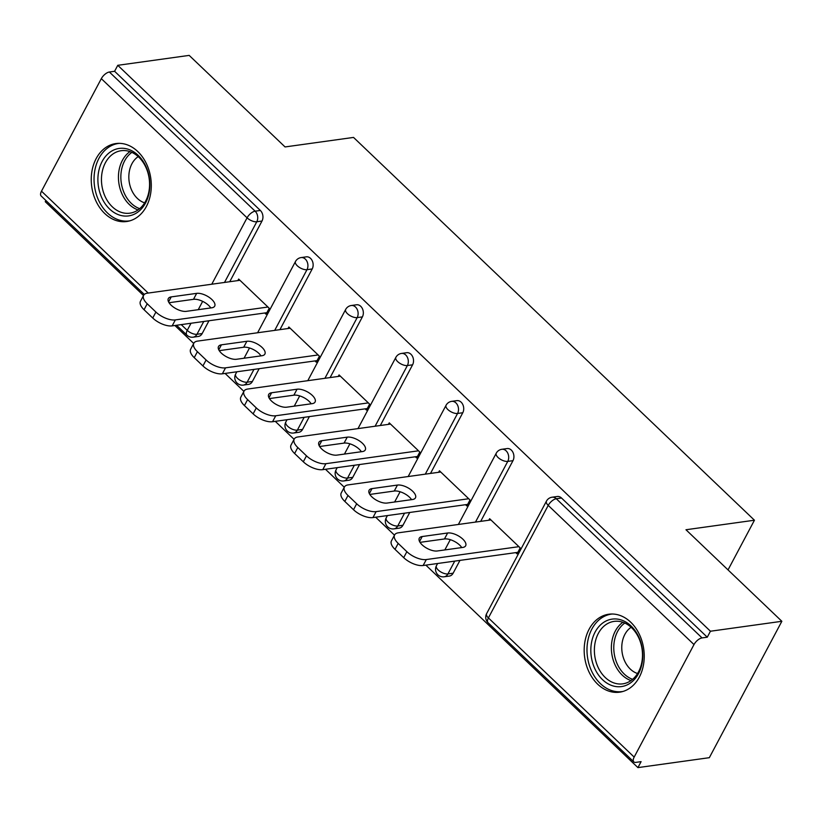 <?xml version="1.0" encoding="UTF-8"?>
<svg xmlns="http://www.w3.org/2000/svg" width="823" height="823" viewBox="0 0 823 823"><rect width="100%" height="100%" fill="white"/><g stroke="black" fill="none" stroke-linecap="round" stroke-linejoin="round"><path stroke-width="1.23" d="M104.778 213.548A39.35 29.823 -97.9 0 0 126.691 221.51A39.35 29.823 -97.9 0 0 150.702 193.23A39.35 29.823 -97.9 0 0 137.76 151.525A39.35 29.823 -97.9 0 0 115.848 143.562A39.35 29.823 -97.9 0 0 91.837 171.842A39.35 29.823 -97.9 0 0 104.778 213.548M597.714 684.222A39.35 29.823 -97.9 0 0 619.626 692.184A39.35 29.823 -97.9 0 0 643.637 663.904A39.35 29.823 -97.9 0 0 630.696 622.188A39.35 29.823 -97.9 0 0 608.783 614.225A39.35 29.823 -97.9 0 0 584.772 642.506A39.35 29.823 -97.9 0 0 597.714 684.222M144.282 294.449L41.15 195.977A7.572 3.57 -46.3 0 1 41.489 191.183L101.322 78.658A7.572 3.57 -46.3 0 1 109.377 72.013L114.592 71.282L117.771 65.315L189.177 55.388L285.056 146.936L353.53 137.42L754.444 520.218L685.971 529.745L781.85 621.293L709.333 757.685L637.928 767.612L641.096 761.645L635.881 762.376A7.572 3.57 133.7 0 1 633.823 761.882L488.07 622.713A7.572 3.57 133.7 0 1 488.399 617.919L634.163 757.088A7.572 3.57 133.7 0 0 633.823 761.882M45.893 200.503L45.255 201.707L143.511 295.529M174.898 325.496L193.703 343.458M225.091 373.426L243.896 391.378M275.283 421.345L294.089 439.307M325.476 469.275L344.292 487.237M375.669 517.204L394.484 535.166M425.872 565.134L637.928 767.612M728.026 569.907L754.444 520.218M693.995 644.563L548.231 505.394A7.572 3.57 133.7 0 1 556.297 498.748A7.572 5.73 -97.9 0 0 552.079 497.215L557.305 496.485A7.572 5.73 82.1 0 1 561.512 498.018L556.297 498.748L702.05 637.918A7.572 3.57 133.7 0 0 693.995 644.563L634.163 757.088M561.512 498.018L707.266 637.197L710.444 631.231L781.85 621.293M702.05 637.918L707.266 637.197M117.771 65.315L710.444 631.231M488.821 520.229L489.634 518.706L520.198 547.892L517.029 553.858L515.743 552.634M114.592 71.282L260.356 210.462A7.572 5.73 82.1 0 1 262.002 221.027L229.74 281.723M208.98 320.754L202.17 333.552A7.572 5.73 82.1 0 1 198.394 336.442L193.179 337.173A7.572 5.73 -97.9 0 0 196.954 334.282L202.17 333.552M252.373 381.481A7.572 5.73 82.1 0 1 248.587 384.372L243.371 385.092A7.572 5.73 -97.9 0 0 247.147 382.211L252.373 381.481L259.173 368.683M312.205 268.956L306.979 269.687A7.572 5.73 82.1 0 0 305.333 259.111A7.572 5.73 -97.9 0 0 301.115 257.578L306.331 256.848A7.572 5.73 82.1 0 1 310.549 258.381A7.572 5.73 82.1 0 1 312.205 268.956L279.933 329.653M302.566 429.411A7.572 5.73 82.1 0 1 298.78 432.301L293.564 433.021A7.572 5.73 -97.9 0 0 297.35 430.141L302.566 429.411L309.366 416.613M362.398 316.886L357.182 317.606A7.572 5.73 82.1 0 0 355.526 307.041A7.572 5.73 -97.9 0 0 351.308 305.508L356.524 304.777A7.572 5.73 82.1 0 1 360.741 306.31A7.572 5.73 82.1 0 1 362.398 316.886L330.126 377.572M352.758 477.34A7.572 5.73 82.1 0 1 348.973 480.221L343.757 480.951A7.572 5.73 -97.9 0 0 347.543 478.06L352.758 477.34L359.558 464.532M412.59 364.815L407.375 365.535A7.572 5.73 82.1 0 0 405.718 354.96A7.572 5.73 -97.9 0 0 401.501 353.437L406.716 352.707A7.572 5.73 82.1 0 1 410.934 354.24A7.572 5.73 82.1 0 1 412.59 364.815L380.319 425.501M402.951 525.269A7.572 5.73 82.1 0 1 399.165 528.15L393.95 528.88A7.572 5.73 -97.9 0 0 397.735 525.99L402.951 525.269L409.761 512.462M462.783 412.735L457.567 413.465A7.572 5.73 82.1 0 0 455.911 402.889A7.572 5.73 -97.9 0 0 451.693 401.357L456.909 400.636A7.572 5.73 82.1 0 1 461.127 402.169A7.572 5.73 82.1 0 1 462.783 412.735L430.511 473.431M453.144 573.189A7.572 5.73 82.1 0 1 449.358 576.079L444.142 576.8A7.572 5.73 -97.9 0 0 447.928 573.919L453.144 573.189L459.954 560.391M512.976 460.664L507.76 461.394A7.572 5.73 82.1 0 0 506.104 450.819A7.572 5.73 -97.9 0 0 501.886 449.286L507.102 448.566A7.572 5.73 82.1 0 1 511.32 450.088A7.572 5.73 82.1 0 1 512.976 460.664L480.704 521.36M465.551 504.705L466.836 505.929L470.005 499.973L439.441 470.777L438.628 472.299M415.358 456.775L416.644 458.01L419.812 452.043L389.248 422.857L388.435 424.37M365.155 408.846L366.451 410.08L369.62 404.114L339.055 374.928L338.243 376.45M314.962 360.927L316.248 362.151L319.427 356.184L288.852 326.998L288.05 328.521M264.769 312.997L266.055 314.221L269.234 308.255L238.66 279.069L237.857 280.592M406.871 551.688L398.188 543.396L395.019 549.363L403.702 557.655L406.871 551.688A15.133 6.821 28 0 0 426.314 559.547L518.912 546.667M398.188 543.396A15.133 6.821 28 0 1 394.608 534.929A15.133 6.821 28 0 1 398.311 532.82L490.92 519.941M462.752 547.439A11.851 5.35 28 0 0 465.664 545.783A11.851 5.35 28 0 0 460.479 537.213A11.851 5.35 28 0 0 447.63 532.995L422.199 536.534A11.851 5.35 28 0 0 419.288 538.191A11.851 5.35 28 0 0 424.473 546.76A11.851 5.35 28 0 0 437.322 550.978L462.752 547.439M426.314 559.547L423.135 565.514L517.842 552.336M423.135 565.514A15.133 6.821 -152 0 1 403.702 557.655M395.019 549.363A15.133 6.821 -152 0 1 391.429 540.896L394.608 534.929M461.754 547.573A11.851 5.35 28 0 0 444.461 538.962L420.018 542.357M356.678 503.758L347.995 495.467L344.827 501.433L353.509 509.725L356.678 503.758A15.133 6.821 28 0 0 376.111 511.618L468.719 498.738M347.995 495.467A15.133 6.821 28 0 1 344.415 487A15.133 6.821 28 0 1 348.119 484.891L440.727 472.011M412.56 499.51A11.851 5.35 28 0 0 415.461 497.853A11.851 5.35 28 0 0 410.286 489.284A11.851 5.35 28 0 0 397.437 485.066L372.006 488.605A11.851 5.35 28 0 0 369.095 490.261A11.851 5.35 28 0 0 374.27 498.841A11.851 5.35 28 0 0 387.129 503.048L412.56 499.51M376.111 511.618L372.942 517.585L467.639 504.417M372.942 517.585A15.133 6.821 -152 0 1 353.509 509.725M344.827 501.433A15.133 6.821 -152 0 1 341.236 492.967L344.415 487M411.562 499.654A11.851 5.35 28 0 0 394.268 491.033L369.825 494.438M306.485 455.839L297.803 447.537L294.624 453.504L303.317 461.796L306.485 455.839A15.133 6.821 28 0 0 325.918 463.688L418.526 450.809M297.803 447.537A15.133 6.821 28 0 1 294.212 439.071A15.133 6.821 28 0 1 297.926 436.962L390.534 424.082M362.367 451.58A11.851 5.35 28 0 0 365.268 449.934A11.851 5.35 28 0 0 360.093 441.354A11.851 5.35 28 0 0 347.244 437.147L321.814 440.686A11.851 5.35 28 0 0 318.902 442.332A11.851 5.35 28 0 0 324.077 450.911A11.851 5.35 28 0 0 336.926 455.119L362.367 451.58M325.918 463.688L322.75 469.655L417.446 456.487M322.75 469.655A15.133 6.821 -152 0 1 303.317 461.796M294.624 453.504A15.133 6.821 -152 0 1 291.044 445.037L294.212 439.071M361.369 451.724A11.851 5.35 28 0 0 344.065 443.103L319.633 446.508M256.292 407.91L247.61 399.618L244.431 405.574L253.124 413.876L256.292 407.91A15.133 6.821 28 0 0 275.726 415.769L368.334 402.889M247.61 399.618A15.133 6.821 28 0 1 244.019 391.151A15.133 6.821 28 0 1 247.733 389.032L340.341 376.152M312.174 403.661A11.851 5.35 28 0 0 315.075 402.005A11.851 5.35 28 0 0 309.901 393.425A11.851 5.35 28 0 0 297.052 389.217L271.611 392.756A11.851 5.35 28 0 0 268.709 394.412A11.851 5.35 28 0 0 273.884 402.982A11.851 5.35 28 0 0 286.733 407.19L312.174 403.661M275.726 415.769L272.557 421.726L367.253 408.558M272.557 421.726A15.133 6.821 -152 0 1 253.124 413.876M244.431 405.574A15.133 6.821 -152 0 1 240.851 397.108L244.019 391.151M311.176 403.795A11.851 5.35 28 0 0 293.873 395.184L269.44 398.579M206.1 359.98L197.407 351.688L194.238 357.655L202.931 365.947L206.1 359.98A15.133 6.821 28 0 0 225.533 367.84L318.141 354.96M197.407 351.688A15.133 6.821 28 0 1 193.827 343.222A15.133 6.821 28 0 1 197.541 341.113L290.149 328.233M261.981 355.731A11.851 5.35 28 0 0 264.883 354.075A11.851 5.35 28 0 0 259.708 345.506A11.851 5.35 28 0 0 246.859 341.288L221.418 344.827A11.851 5.35 28 0 0 218.517 346.483A11.851 5.35 28 0 0 223.691 355.052A11.851 5.35 28 0 0 236.54 359.27L261.981 355.731M225.533 367.84L222.364 373.807L317.061 360.628M222.364 373.807A15.133 6.821 -152 0 1 202.931 365.947M194.238 357.655A15.133 6.821 -152 0 1 190.658 349.189L193.827 343.222M260.984 355.865A11.851 5.35 28 0 0 243.68 347.255L219.247 350.649M155.907 312.051L147.214 303.759L144.046 309.726L152.739 318.017L155.907 312.051A15.133 6.821 28 0 0 175.34 319.91L267.948 307.03M147.214 303.759A15.133 6.821 28 0 1 143.634 295.292A15.133 6.821 28 0 1 147.348 293.183L239.946 280.304M211.778 307.802A11.851 5.35 28 0 0 214.69 306.146A11.851 5.35 28 0 0 209.515 297.576A11.851 5.35 28 0 0 196.656 293.358L171.225 296.897A11.851 5.35 28 0 0 168.324 298.554A11.851 5.35 28 0 0 173.499 307.133A11.851 5.35 28 0 0 186.348 311.341L211.778 307.802M175.34 319.91L172.172 325.877L266.868 312.699M172.172 325.877A15.133 6.821 -152 0 1 152.739 318.017M144.046 309.726A15.133 6.821 -152 0 1 140.466 301.259L143.634 295.292M210.791 307.936A11.851 5.35 28 0 0 193.487 299.325L169.044 302.73M605.142 621.468A34.052 25.811 82.1 0 1 640.027 639.965A34.052 25.811 82.1 0 1 628.484 684.222A34.052 25.811 82.1 0 1 593.589 665.714A34.052 25.811 82.1 0 1 605.142 621.468M629.245 681.67A31.531 23.898 -97.9 0 0 641.251 644.934A31.531 23.898 -97.9 0 0 614.102 621.386A31.531 23.898 -97.9 0 0 607.631 623.567A31.531 23.898 -97.9 0 0 595.626 660.303A31.531 23.898 -97.9 0 0 622.785 683.851A31.531 23.898 -97.9 0 0 629.245 681.67M612.261 614.02A39.103 29.628 -97.9 0 0 611.427 614.112A39.103 29.628 -97.9 0 0 603.413 616.818A39.103 29.628 -97.9 0 0 588.527 662.371A39.103 29.628 -97.9 0 0 622.198 691.567A39.103 29.628 -97.9 0 0 623.032 691.443M637.568 673.523A24.834 18.816 82.1 0 1 622.075 652.114A24.834 18.816 82.1 0 1 631.138 627.28M112.206 150.794A34.052 25.811 82.1 0 1 147.101 169.301A34.052 25.811 82.1 0 1 135.558 213.558A34.052 25.811 82.1 0 1 100.663 195.051A34.052 25.811 82.1 0 1 112.206 150.794M136.32 211.007A31.531 23.898 -97.9 0 0 148.325 174.26A31.531 23.898 -97.9 0 0 121.166 150.712A31.531 23.898 -97.9 0 0 114.706 152.893A31.531 23.898 -97.9 0 0 102.7 189.629A31.531 23.898 -97.9 0 0 129.859 213.178A31.531 23.898 -97.9 0 0 136.32 211.007M119.335 143.346A39.103 29.628 -97.9 0 0 118.491 143.449A39.103 29.628 -97.9 0 0 110.477 146.144A39.103 29.628 -97.9 0 0 95.591 191.708A39.103 29.628 -97.9 0 0 129.273 220.903A39.103 29.628 -97.9 0 0 130.096 220.77M144.642 202.849A24.834 18.816 82.1 0 1 129.139 181.441A24.834 18.816 82.1 0 1 138.213 156.617M552.079 497.215A7.572 7.572 0 0 0 546.441 501.156A7.572 3.415 -152 0 0 548.231 505.394L488.399 617.919A7.572 3.415 -152 0 1 486.609 613.68A7.572 7.572 0 0 0 488.07 622.713M41.489 191.183L148.191 293.06M181.225 324.612L187.243 330.352L191.018 323.254M198.23 309.685L202.653 301.362M211.768 284.223L247.075 217.828L101.322 78.658M109.377 72.013L255.13 211.182L260.356 210.462M262.002 221.027L256.786 221.757A7.572 3.415 28 0 1 247.075 217.828A7.572 3.57 -46.3 0 1 255.13 211.182A7.572 5.73 82.1 0 1 256.786 221.757L224.514 282.443M176.554 325.26L186.903 335.146A7.572 3.57 -46.3 0 1 187.243 330.352A7.572 3.415 28 0 0 196.954 334.282L203.765 321.484M501.886 449.286A7.572 7.572 0 0 0 496.248 453.226A7.572 3.415 -152 0 0 498.038 457.465A7.572 3.415 28 0 0 507.76 461.394L475.488 522.08M454.738 561.111L447.928 573.919A7.572 3.415 28 0 1 438.206 569.989A7.572 3.415 -152 0 1 436.416 565.761A7.572 7.572 0 0 0 444.142 576.8M451.693 401.357A7.572 7.572 0 0 0 446.056 405.307A7.572 3.415 -152 0 0 447.846 409.535A7.572 3.415 28 0 0 457.567 413.465L425.296 474.161M404.535 513.192L397.735 525.99A7.572 3.415 28 0 1 388.014 522.06A7.572 3.415 -152 0 1 386.224 517.832A7.572 7.572 0 0 0 393.95 528.88M401.501 353.437A7.572 7.572 0 0 0 395.863 357.377A7.572 3.415 -152 0 0 397.653 361.606A7.572 3.415 28 0 0 407.375 365.535L375.103 426.232M354.343 465.262L347.543 478.06A7.572 3.415 28 0 1 337.821 474.13A7.572 3.415 -152 0 1 336.031 469.902A7.572 7.572 0 0 0 343.757 480.951M351.308 305.508A7.572 7.572 0 0 0 345.67 309.448A7.572 3.415 -152 0 0 347.46 313.686A7.572 3.415 28 0 0 357.182 317.606L324.91 378.302M304.15 417.333L297.35 430.141A7.572 3.415 28 0 1 287.628 426.211A7.572 3.415 -152 0 1 285.838 421.973A7.572 7.572 0 0 0 293.564 433.021M301.115 257.578A7.572 7.572 0 0 0 295.478 261.519A7.572 3.415 -152 0 0 297.268 265.757A7.572 3.415 28 0 0 306.979 269.687L274.707 330.373M253.957 369.404L247.147 382.211A7.572 3.415 28 0 1 237.436 378.282A7.572 3.415 -152 0 1 235.645 374.043A7.572 7.572 0 0 0 243.371 385.092M447.63 532.995L444.461 538.962M422.199 536.534L419.545 541.524M397.437 485.066L394.268 491.033M372.006 488.605L369.352 493.594M347.244 437.147L344.065 443.103M321.814 440.686L319.159 445.665M297.052 389.217L293.873 395.184M271.611 392.756L268.967 397.746M246.859 341.288L243.68 347.255M221.418 344.827L218.764 349.816M196.656 293.358L193.487 299.325M171.225 296.897L168.571 301.887M630.994 680.59A31.531 23.898 82.1 0 1 611.767 653.544A31.531 23.898 82.1 0 1 622.877 622.281M624.801 623.052A30.502 23.116 -97.9 0 0 614.153 653.215A30.502 23.116 -97.9 0 0 632.63 679.325M138.058 209.916A31.531 23.898 82.1 0 1 118.831 182.881A31.531 23.898 82.1 0 1 129.952 151.617M131.875 152.378A30.502 23.116 -97.9 0 0 121.228 182.541A30.502 23.116 -97.9 0 0 139.694 208.651M546.441 501.156L486.609 613.68M496.248 453.226L458.37 524.467M450.284 539.672L444.832 549.929M437.62 563.498L436.416 565.761M446.056 405.307L408.177 476.538M400.091 491.753L394.639 501.999M387.427 515.568L386.224 517.832M395.863 357.377L357.984 428.608M349.898 443.823L344.446 454.08M337.235 467.639L336.031 469.902M345.67 309.448L307.792 380.679M299.706 395.894L294.253 406.151M287.042 419.709L285.838 421.973M295.478 261.519L257.599 332.759M249.513 347.964L244.061 358.221M236.849 371.79L235.645 374.043M186.903 335.146A7.572 7.572 0 0 0 193.179 337.173M622.198 691.567L622.929 691.474M611.427 614.112L612.158 614.009M129.273 220.903L130.003 220.801M118.491 143.449L119.222 143.346"/></g></svg>
